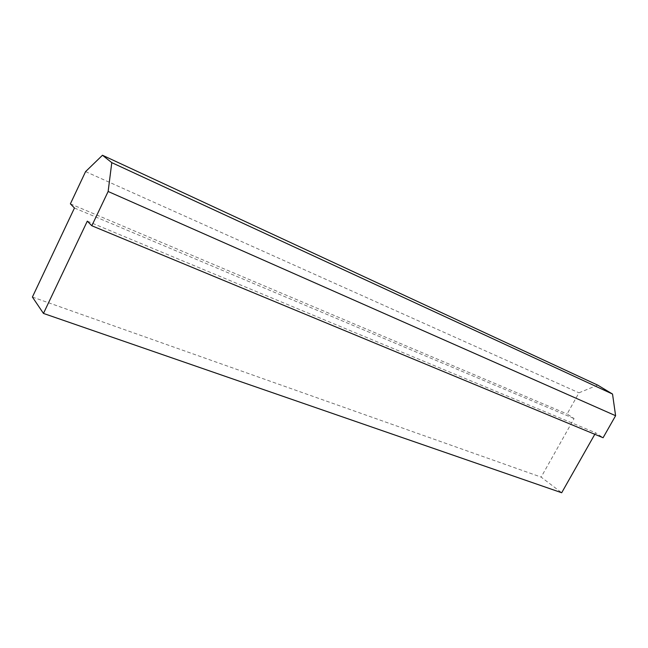 <?xml version="1.0" encoding="UTF-8"?>
<svg xmlns="http://www.w3.org/2000/svg" width="648" height="648" viewBox="0 0 648 648"><rect width="100%" height="100%" fill="white"/><g stroke="black" fill="none" stroke-linecap="round" stroke-linejoin="round"><path stroke-width="0.49" stroke-dasharray="3.24 2.43" d="M597.707 385.123L578.964 392.81L567.097 413.983L574.055 418.568L541.145 477.114L561.686 492.747M85.585 171.607L578.964 392.81M70.381 203.845L567.097 413.983M74.455 208.008L574.055 418.568M32.4 297.043L541.145 477.114M594.807 434.298L595.642 432.815L603.094 437.732M87.31 221.146L595.642 432.815"/><path stroke-width="0.97" d="M43.465 313.43L87.31 221.146L91.822 225.755L108.135 191.484L111.788 162.648L612.53 394.057L597.707 385.123L102.473 155.253L85.585 171.607L70.381 203.845L74.455 208.008L32.4 297.043L43.465 313.43L561.686 492.747L594.807 434.298M111.788 162.648L102.473 155.253M91.822 225.755L603.094 437.732L615.6 415.716L612.53 394.057M108.135 191.484L615.6 415.716"/></g></svg>
